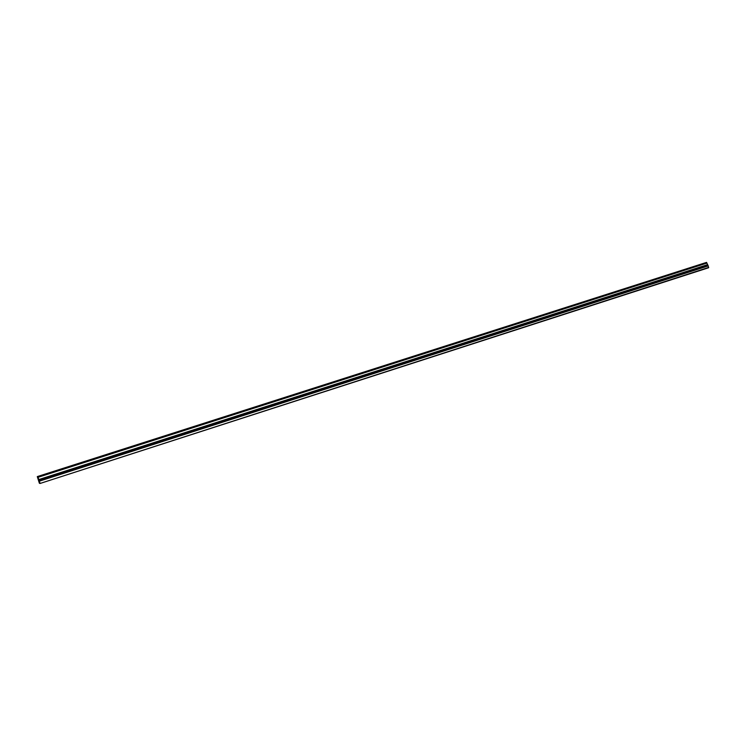 <?xml version="1.0" encoding="UTF-8"?>
<svg xmlns="http://www.w3.org/2000/svg" width="746" height="746" viewBox="0 0 746 746"><rect width="100%" height="100%" fill="white"/><g stroke="black" fill="none" stroke-linecap="round" stroke-linejoin="round"><path stroke-width="1.12" d="M38.055 477.3L37.3 476.61L39.37 483.24L40.07 483.464L708.607 267.749L708.224 265.902L706.854 263.03L38.055 477.3L706.854 263.114M37.766 476.442L706.527 262.396L706.854 263.03M40.07 483.464L708.7 267.404M39.967 483.091L38.792 479.566L707.422 264.793M707.367 264.718L38.792 479.566M38.755 479.473L38.083 477.403M39.352 481.161L708.224 265.902M706.695 262.536L37.85 476.657M39.044 480.359L707.618 265.399"/></g></svg>
